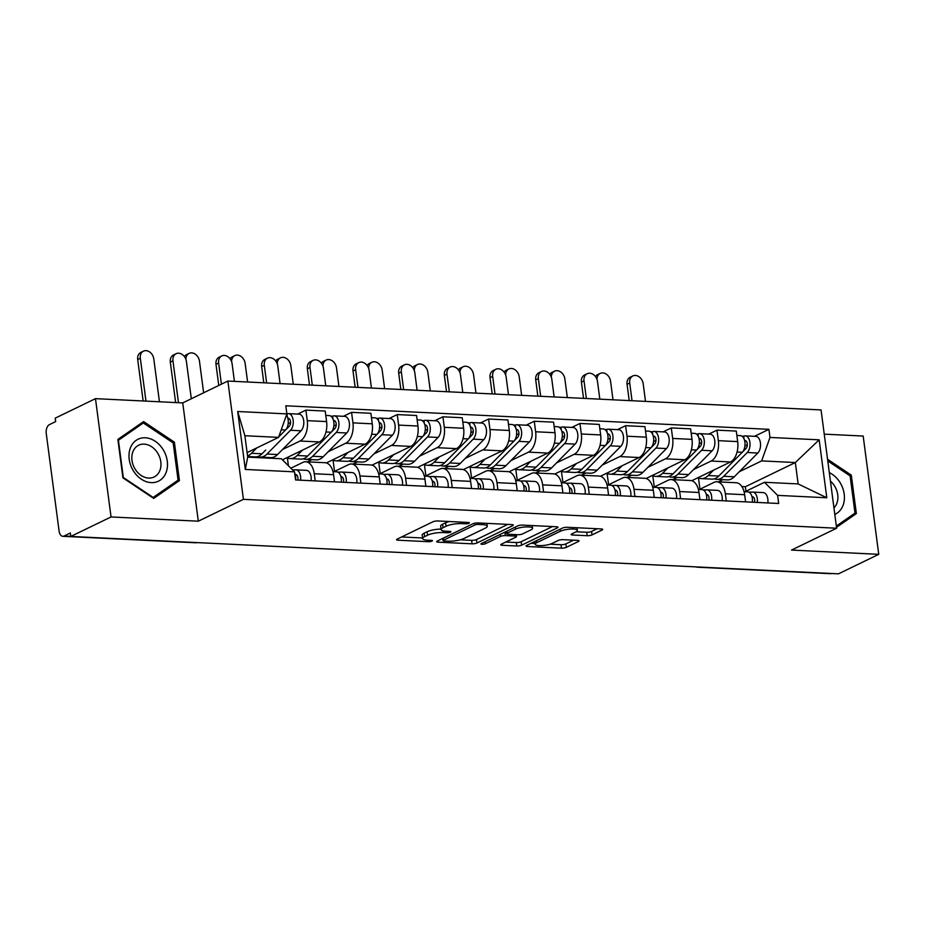 <?xml version="1.0" encoding="UTF-8"?>
<svg xmlns="http://www.w3.org/2000/svg" width="925" height="925" viewBox="0 0 925 925"><rect width="100%" height="100%" fill="white"/><g stroke="black" fill="none" stroke-linecap="round" stroke-linejoin="round"><path stroke-width="1.39" d="M468.952 523.238A2.463 0.601 172.5 0 0 469.391 522.81A2.463 0.601 172.5 0 0 468.339 522.463L437.803 520.972A3.527 0.867 172.5 0 0 432.935 521.793L397.183 539.113A3.527 0.867 172.5 0 0 396.571 539.714A3.527 0.867 172.5 0 0 398.074 540.212L428.61 541.703A2.463 0.601 172.5 0 0 432.01 541.125A2.463 0.601 172.5 0 0 432.449 540.709A2.463 0.601 172.5 0 0 431.385 540.35L427.442 540.165A11.273 2.763 172.5 0 1 422.621 538.558A11.273 2.763 172.5 0 1 424.598 536.639L427.581 535.193A11.273 2.763 172.5 0 1 443.133 532.557L447.087 532.754A2.463 0.601 172.5 0 0 450.487 532.176A2.463 0.601 172.5 0 0 450.914 531.759A2.463 0.601 172.5 0 0 449.862 531.413L445.908 531.216A11.273 2.763 172.5 0 1 441.098 529.609A11.273 2.763 172.5 0 1 443.075 527.689L446.047 526.244A11.273 2.763 172.5 0 1 461.598 523.619L465.553 523.804A2.463 0.601 172.5 0 0 468.952 523.238M587.178 535.714A3.527 0.867 172.5 0 0 592.035 534.893L602.071 530.037A3.527 0.867 172.5 0 0 602.684 529.435A3.527 0.867 172.5 0 0 601.181 528.927L567.268 527.285A3.527 0.867 172.5 0 0 562.412 528.106L526.66 545.415A3.527 0.867 172.5 0 0 526.036 546.016A3.527 0.867 172.5 0 0 527.539 546.525L561.452 548.167A3.527 0.867 172.5 0 0 566.32 547.346L578.437 541.483A3.527 0.867 172.5 0 0 579.05 540.882A3.527 0.867 172.5 0 0 577.547 540.373L563.036 539.668A3.527 0.867 172.5 0 0 558.168 540.489L552.167 543.403A9.423 2.312 172.5 0 1 541.842 545.588A9.423 2.312 172.5 0 1 535.136 544.258A9.423 2.312 172.5 0 1 536.789 542.651L560.33 531.251A9.423 2.312 172.5 0 1 570.656 529.065A9.423 2.312 172.5 0 1 577.35 530.395A9.423 2.312 172.5 0 1 575.697 532.002L571.777 533.91A3.527 0.867 172.5 0 0 571.164 534.5A3.527 0.867 172.5 0 0 572.668 535.008L587.178 535.714L586.727 532.268A3.527 0.867 172.5 0 0 591.584 531.447L597.18 528.742M198.308 521.191L182.734 402.907L95.483 398.652L111.046 516.948L198.308 521.191L243.425 499.338L836.628 528.221L791.499 550.086L878.75 554.329L838.478 573.835L70.786 536.442L70.323 532.997L64.056 536.038L70.774 536.361M111.046 516.948L70.786 536.442M512.693 525.678A3.527 0.867 172.5 0 0 513.306 525.076A3.527 0.867 172.5 0 0 511.803 524.579L477.89 522.926A3.527 0.867 172.5 0 0 473.033 523.747L437.282 541.067A3.527 0.867 172.5 0 0 436.658 541.668A3.527 0.867 172.5 0 0 438.161 542.166L472.074 543.819A3.527 0.867 172.5 0 0 476.942 542.998L512.693 525.678L512.554 524.66M522.579 525.099L556.492 526.753A3.527 0.867 172.5 0 1 557.995 527.262A3.527 0.867 172.5 0 1 557.382 527.851L521.631 545.172A3.527 0.867 172.5 0 1 516.763 545.993L502.252 545.288A3.527 0.867 172.5 0 1 500.749 544.79A3.527 0.867 172.5 0 1 501.362 544.189L515.861 537.159A3.527 0.867 172.5 0 0 516.485 536.569A3.527 0.867 172.5 0 0 514.982 536.061L505.351 535.598A3.527 0.867 172.5 0 0 500.494 536.419L485.394 543.727A2.463 0.601 172.5 0 1 482.688 544.293A2.463 0.601 172.5 0 1 480.942 543.946A2.463 0.601 172.5 0 1 481.37 543.53L517.722 525.92A3.527 0.867 172.5 0 1 522.579 525.099M95.483 398.652L55.211 418.158L55.662 421.603L49.383 424.644A7.18 4.139 -87.2 0 0 46.25 433.501L59.096 531.1A7.18 4.139 -87.2 0 0 62.796 536.303A7.18 4.139 -87.2 0 0 64.056 536.038M182.734 402.907L227.862 381.054L821.053 409.937L836.628 528.221M878.75 554.329L863.175 436.045L824.244 434.149M831.587 573.5A7.18 4.139 92.8 0 1 830.5 573.697L697.866 567.233A7.18 4.139 -87.2 0 0 698.953 567.037M290.855 468.212L302.868 462.396A16.5 9.516 92.8 0 1 305.759 461.772A16.5 9.516 92.8 0 1 314.257 473.75L315.205 480.908M282.449 459.841L319.379 441.953A16.5 9.516 -87.2 0 0 326.594 421.58L307.273 420.644A16.5 9.516 92.8 0 1 300.047 441.017L282.53 449.504M266.18 457.424L265.047 457.967M307.273 420.644L305.886 410.122L297.723 414.076M334.526 481.844L333.59 474.687A16.5 9.516 -87.2 0 0 325.08 462.708L305.759 461.772M326.594 421.58L325.207 411.058L305.886 410.122M333.937 471.692L348.54 464.616A16.5 9.516 92.8 0 1 351.431 463.992A16.5 9.516 92.8 0 1 359.941 475.97L360.877 483.127M343.395 416.296L351.558 412.342L352.945 422.864A16.5 9.516 92.8 0 1 345.73 443.237L328.202 451.724M311.852 459.644L307.297 461.853M288.415 465.784L287.374 457.84M380.198 484.064L379.262 476.918A16.5 9.516 -87.2 0 0 370.752 464.94L351.431 463.992M326.34 462.928L365.051 444.173A16.5 9.516 -87.2 0 0 372.266 423.812L370.89 413.29L351.558 412.342M379.608 473.912L394.212 466.847A16.5 9.516 92.8 0 1 397.103 466.223A16.5 9.516 92.8 0 1 405.613 478.202L406.549 485.347M389.078 418.528L397.241 414.573L398.617 425.095A16.5 9.516 92.8 0 1 391.402 445.457L373.873 453.944M357.524 461.864L352.968 464.072M334.538 471.403L333.046 460.06M425.882 486.296L424.933 479.138A16.5 9.516 -87.2 0 0 416.435 467.16L397.103 466.223M372.023 465.148L410.723 446.405A16.5 9.516 -87.2 0 0 417.95 426.032L416.562 415.51L397.241 414.573M425.292 476.144L439.895 469.067A16.5 9.516 92.8 0 1 442.786 468.443A16.5 9.516 92.8 0 1 451.284 480.422L452.233 487.579M434.75 420.748L442.913 416.793L444.301 427.315A16.5 9.516 92.8 0 1 437.074 447.688L419.557 456.175M403.196 464.096L398.652 466.292M380.221 473.623L378.73 462.292M471.553 488.516L470.617 481.358A16.5 9.516 -87.2 0 0 462.107 469.391L442.786 468.443M417.695 467.368L456.395 448.625A16.5 9.516 -87.2 0 0 463.622 428.252L462.234 417.742L442.913 416.793M470.964 478.364L485.567 471.288A16.5 9.516 92.8 0 1 488.458 470.675A16.5 9.516 92.8 0 1 496.968 482.642L497.904 489.799M480.422 422.968L488.585 419.025L489.972 429.535A16.5 9.516 92.8 0 1 482.757 449.908L465.229 458.395M448.879 466.316L444.324 468.524M425.893 475.843L424.402 464.512M517.225 490.747L516.289 483.59A16.5 9.516 -87.2 0 0 507.779 471.611L488.458 470.675M463.367 469.599L502.078 450.857A16.5 9.516 -87.2 0 0 509.293 430.483L507.906 419.962L488.585 419.025M516.636 480.584L531.239 473.519A16.5 9.516 92.8 0 1 534.13 472.895A16.5 9.516 92.8 0 1 542.64 484.873L543.576 492.031M526.105 425.199L534.268 421.245L535.644 431.767A16.5 9.516 92.8 0 1 528.429 452.14L510.901 460.627M494.551 468.536L489.996 470.744M471.565 478.075L470.073 466.732M562.909 492.967L561.961 485.81A16.5 9.516 -87.2 0 0 553.462 473.831L534.13 472.895M509.051 471.819L547.75 453.077A16.5 9.516 -87.2 0 0 554.977 432.703L553.589 422.182L534.268 421.245M562.319 482.815L576.923 475.739A16.5 9.516 92.8 0 1 579.813 475.115A16.5 9.516 92.8 0 1 588.312 487.093L589.26 494.251M571.777 427.419L579.94 423.465L581.328 433.987A16.5 9.516 92.8 0 1 574.101 454.36L556.584 462.847M540.223 470.767L535.679 472.976M517.248 480.295L515.745 468.963M608.581 495.187L607.644 488.042A16.5 9.516 -87.2 0 0 599.134 476.063L579.813 475.115M554.722 474.051L593.422 455.297A16.5 9.516 -87.2 0 0 600.649 434.923L599.261 424.413L579.94 423.465M607.991 485.035L622.594 477.971A16.5 9.516 92.8 0 1 625.485 477.346A16.5 9.516 92.8 0 1 633.995 489.325L634.932 496.471M617.449 429.651L625.612 425.697L627 436.207A16.5 9.516 92.8 0 1 619.773 456.58L602.256 465.067M585.907 472.987L581.351 475.196M562.92 482.526L561.429 471.183M654.253 497.419L653.316 490.262A16.5 9.516 -87.2 0 0 644.806 478.283L625.485 477.346M600.394 476.271L639.106 457.528A16.5 9.516 -87.2 0 0 646.321 437.155L644.933 426.633L625.612 425.697M653.663 487.267L668.266 480.191A16.5 9.516 92.8 0 1 671.157 479.566A16.5 9.516 92.8 0 1 679.667 491.545L680.603 498.702M663.132 431.871L671.284 427.917L672.672 438.438A16.5 9.516 92.8 0 1 665.457 458.812L647.928 467.298M631.578 475.219L627.023 477.416M608.592 484.746L607.101 473.415M699.936 499.639L698.988 492.482A16.5 9.516 -87.2 0 0 690.489 480.514L671.157 479.566M646.078 478.491L684.778 459.748A16.5 9.516 -87.2 0 0 691.993 439.375L690.617 428.865L671.284 427.917M699.335 489.487L713.95 482.411A16.5 9.516 92.8 0 1 716.84 481.798A16.5 9.516 92.8 0 1 725.339 493.765L726.287 500.922M708.804 434.091L716.968 430.148L718.343 440.658A16.5 9.516 92.8 0 1 711.128 461.032L693.611 469.518M677.25 477.439L672.706 479.647M654.264 486.966L652.772 475.635M745.608 501.859L744.66 494.713A16.5 9.516 -87.2 0 0 736.161 482.734L716.84 481.798M691.75 480.722L730.449 461.98A16.5 9.516 -87.2 0 0 737.676 441.607L736.288 431.085L716.968 430.148M247.102 452.614L278.552 437.375L244.882 435.733L247.703 457.123L281.373 458.754L294.497 471.842L295.572 479.948L778.677 503.478L777.613 495.372L764.478 482.283L798.148 483.925L795.327 462.546L761.657 460.904L739.283 471.738M294.497 471.842L245.31 469.449L237.69 411.509L286.877 413.903L278.552 437.375M761.657 460.904L769.982 437.433L768.918 429.327L285.802 405.797L286.877 413.903M769.982 437.433L819.168 439.826L826.8 497.766L777.613 495.372M243.425 499.338L227.862 381.054M174.374 442.173L143.583 421.58L117.868 439.421L122.921 477.843L153.712 498.436L179.427 480.595L174.374 442.173L173.021 442.821M836.512 527.331L856.365 513.572L851.301 475.138L827.54 459.251M830.396 531.239L831.98 530.476M745.943 491.267L745.353 486.747L795.327 462.546L819.168 439.826M745.018 491.707L764.478 482.283M722.934 479.659L718.378 481.867M745.353 486.747L741.885 486.585M754.476 436.322L768.918 429.327M699.947 489.198L698.456 477.855M245.31 469.449L247.703 457.123M237.69 411.509L244.882 435.733M798.148 483.925L826.8 497.766M172.79 483.81L179.427 480.595M849.959 475.797L851.301 475.138M849.728 516.786L856.365 513.572M449.18 521.527A11.273 2.763 172.5 0 0 445.596 522.798L446.047 526.244M441.098 529.609L440.635 526.163A11.273 2.763 172.5 0 1 442.613 524.244L445.596 522.798M441.028 529.077A11.273 2.763 172.5 0 0 427.119 531.748L427.581 535.193M422.621 538.558L422.17 535.101A11.273 2.763 172.5 0 1 424.147 533.182L427.119 531.748M401.623 536.962L422.54 537.98M460.245 539.818L471.623 540.373A3.527 0.867 172.5 0 0 476.479 539.553L507.79 524.382M441.722 538.917L442.832 538.963M478.271 524.429A2.463 0.601 172.5 0 0 474.872 525.007L443.491 540.2A2.463 0.601 172.5 0 0 443.052 540.628A2.463 0.601 172.5 0 0 444.104 540.975L448.278 541.171A11.273 2.763 172.5 0 0 463.83 538.547L485.278 528.152A11.273 2.763 172.5 0 0 487.255 526.232A11.273 2.763 172.5 0 0 482.434 524.625L478.271 524.429L478.075 522.937M552.479 526.556L521.168 541.726L521.631 545.172M505.813 542.038L516.312 542.547A3.527 0.867 172.5 0 0 521.168 541.726M506.426 532.222L504.9 532.141A3.527 0.867 172.5 0 0 504.877 532.141L505.351 535.598M530.915 529.875A9.423 2.312 172.5 0 0 532.569 528.268A9.423 2.312 172.5 0 0 525.863 526.938A9.423 2.312 172.5 0 0 515.537 529.123L507.247 533.147A3.527 0.867 172.5 0 0 506.623 533.748A3.527 0.867 172.5 0 0 508.137 534.245L517.757 534.719A3.527 0.867 172.5 0 0 522.625 533.887L530.915 529.875M576.183 531.748L586.727 532.268M550.109 544.189L561.001 544.721A3.527 0.867 172.5 0 0 565.869 543.9L573.535 540.188M531.1 543.264L535.032 543.461M175.646 402.56L170.316 362.08A8.256 6.429 -115.8 0 1 173.449 354.98L176.085 353.708A8.256 6.429 64.2 0 0 172.952 360.808L178.467 402.699M191.325 398.744L186.411 361.467A8.256 6.429 64.2 0 0 176.085 353.708M281.235 429.813L285.536 430.021L278.726 436.901L289.248 426.275A4.301 2.486 -87.2 0 0 290.519 421.488A4.301 2.486 -87.2 0 0 288.288 418.285A4.301 2.486 -87.2 0 0 287.86 418.331M247.623 456.511L255.138 456.881A21.529 12.418 -87.2 0 0 262.018 453.793L265.729 450.047A16.858 9.724 -87.2 0 1 265.463 450.313M257.659 456.568A21.529 12.418 -87.2 0 0 260.122 457.123A21.529 12.418 -87.2 0 0 266.99 454.036L290.508 430.264A8.973 5.168 -87.2 0 0 293.167 420.308A8.973 5.168 -87.2 0 0 288.519 413.625A8.973 5.168 -87.2 0 0 286.947 413.961L286.854 413.961M260.122 457.123L270.667 457.632A21.529 12.418 -87.2 0 0 277.535 454.545L301.053 430.772A8.973 5.168 -87.2 0 0 303.701 420.817A8.973 5.168 -87.2 0 0 299.064 414.146L288.519 413.625M288.172 423.766L290.566 422.598M247.542 455.909A21.529 12.418 -87.2 0 0 251.473 453.285L256.768 447.931M285.536 430.021A8.973 5.168 -87.2 0 0 286.426 415.152M287.305 416.689L286.947 413.961M143.144 400.976L137.698 359.536A8.256 6.429 -115.8 0 1 140.831 352.437L143.456 351.165A8.256 6.429 64.2 0 0 140.322 358.264L145.965 401.115M159.435 401.774L153.793 358.923A8.256 6.429 64.2 0 0 143.456 351.165M294.613 472.698A8.973 5.168 92.8 0 1 295.572 479.948M295.792 474.502L295.595 474.502A4.301 2.486 92.8 0 1 295.688 474.502A4.301 2.486 92.8 0 1 297.815 480.052M296.948 475.184L295.41 475.207M292.543 469.9L295.722 469.842A8.973 5.168 92.8 0 1 295.919 469.842A8.973 5.168 92.8 0 1 300.556 480.191M306.256 470.351A8.973 5.168 92.8 0 1 306.464 470.351A8.973 5.168 92.8 0 1 311.089 480.699M218.774 385.447L215.988 364.311A8.256 6.429 -115.8 0 1 219.133 357.212L221.757 355.928A8.256 6.429 64.2 0 0 218.624 363.028L221.41 384.176M234.418 381.366L232.094 363.687A8.256 6.429 64.2 0 0 221.757 355.928M311.135 452.533A16.858 9.724 -87.2 0 0 311.401 452.267L334.919 428.495A4.301 2.486 -87.2 0 0 336.191 423.719A4.301 2.486 -87.2 0 0 333.971 420.505A4.301 2.486 -87.2 0 0 333.543 420.551M303.331 458.788A21.529 12.418 -87.2 0 0 305.793 459.343A21.529 12.418 -87.2 0 0 312.662 456.256L336.18 432.484A8.973 5.168 -87.2 0 0 338.839 422.528A8.973 5.168 -87.2 0 0 334.191 415.857A8.973 5.168 -87.2 0 0 332.618 416.192L330.745 416.1M305.793 459.343L316.338 459.864A21.529 12.418 -87.2 0 0 323.207 456.777L346.725 432.993A8.973 5.168 -87.2 0 0 349.373 423.037A8.973 5.168 -87.2 0 0 344.736 416.366L334.191 415.857M333.844 425.986L336.238 424.829M286.981 457.644A21.529 12.418 -87.2 0 0 290.277 458.592L300.822 459.101A21.529 12.418 -87.2 0 0 307.69 456.013L331.208 432.241A8.973 5.168 -87.2 0 0 333.856 422.286A8.973 5.168 -87.2 0 0 329.219 415.614L325.785 415.441M290.277 458.592A21.529 12.418 -87.2 0 0 297.145 455.505L302.44 450.151M332.977 418.921L332.618 416.192M263.81 382.8L261.671 366.531A8.256 6.429 -115.8 0 1 264.804 359.432L267.441 358.16A8.256 6.429 64.2 0 0 264.296 365.259L266.631 382.938M280.09 383.597L277.766 365.918A8.256 6.429 64.2 0 0 267.441 358.16M356.807 454.765A16.858 9.724 -87.2 0 0 357.085 454.499L380.603 430.715A4.301 2.486 -87.2 0 0 381.875 425.939A4.301 2.486 -87.2 0 0 379.643 422.737A4.301 2.486 -87.2 0 0 379.215 422.783M349.002 461.008A21.529 12.418 -87.2 0 0 351.477 461.575A21.529 12.418 -87.2 0 0 358.345 458.488L381.863 434.704A8.973 5.168 -87.2 0 0 384.511 424.748A8.973 5.168 -87.2 0 0 379.874 418.077A8.973 5.168 -87.2 0 0 378.302 418.412L376.429 418.32M351.477 461.575L362.01 462.084A21.529 12.418 -87.2 0 0 368.878 458.997L392.397 435.224A8.973 5.168 -87.2 0 0 395.056 425.269A8.973 5.168 -87.2 0 0 390.408 418.586L379.874 418.077M379.516 428.206L381.921 427.049M332.665 459.864A21.529 12.418 -87.2 0 0 335.948 460.812L346.493 461.332A21.529 12.418 -87.2 0 0 353.362 458.245L376.88 434.461A8.973 5.168 -87.2 0 0 379.539 424.506A8.973 5.168 -87.2 0 0 374.891 417.834L371.457 417.672M335.948 460.812A21.529 12.418 -87.2 0 0 342.828 457.725L348.112 452.383M378.66 421.141L378.302 418.412M133.235 470.605A23.322 18.176 64.2 0 0 160.314 480.087A23.322 18.176 64.2 0 0 163.251 449.804A23.322 18.176 64.2 0 0 136.172 440.323A23.322 18.176 64.2 0 0 133.235 470.605M135.038 468.975A17.656 13.759 64.2 0 0 154.093 476.988A17.656 13.759 64.2 0 0 157.759 453.215A17.656 13.759 64.2 0 0 138.704 445.203A17.656 13.759 64.2 0 0 135.038 468.975M143.34 422.968L173.172 442.925L178.074 480.156L153.145 497.442L123.314 477.485L118.412 440.254L143.34 422.968L137.513 425.801M834.801 514.404A23.322 18.176 64.2 0 0 840.178 482.769A23.322 18.176 64.2 0 0 829.297 472.606M833.945 507.883A17.656 13.759 64.2 0 0 834.697 486.192A17.656 13.759 64.2 0 0 830.419 481.104M827.771 460.951L850.098 475.889L855.001 513.121L836.339 526.059M184.387 356.564A8.256 6.429 -115.8 0 1 186.503 354.668L189.139 353.396A8.256 6.429 64.2 0 0 185.913 359.409M203.627 392.778L199.465 361.143A8.256 6.429 64.2 0 0 189.139 353.396M336.422 471.819A8.973 5.168 92.8 0 1 336.619 471.819A8.973 5.168 92.8 0 1 341.244 482.168M341.464 476.733L341.267 476.722A4.301 2.486 92.8 0 1 341.371 476.722A4.301 2.486 92.8 0 1 343.499 482.283M342.62 477.404L341.094 477.427M337.81 472.132L341.394 472.062A8.973 5.168 92.8 0 1 341.591 472.062A8.973 5.168 92.8 0 1 346.228 482.411M351.939 472.571A8.973 5.168 92.8 0 1 352.136 472.583A8.973 5.168 92.8 0 1 356.772 482.931M230.059 358.784A8.256 6.429 -115.8 0 1 232.175 356.888L234.811 355.616A8.256 6.429 64.2 0 0 231.597 361.629M247.599 382.013L245.137 363.375A8.256 6.429 64.2 0 0 234.811 355.616M382.094 474.039A8.973 5.168 92.8 0 1 382.291 474.051A8.973 5.168 92.8 0 1 386.928 484.399M387.136 478.953L386.951 478.942A4.301 2.486 92.8 0 1 387.043 478.953A4.301 2.486 92.8 0 1 389.171 484.503M388.292 479.624L386.766 479.659M383.482 474.352L387.066 474.282A8.973 5.168 92.8 0 1 387.274 474.294A8.973 5.168 92.8 0 1 391.899 484.642M397.611 474.803A8.973 5.168 92.8 0 1 397.808 474.803A8.973 5.168 92.8 0 1 402.444 485.151M309.482 385.02L307.343 368.751A8.256 6.429 -115.8 0 1 310.476 361.652L313.113 360.38A8.256 6.429 64.2 0 0 309.979 367.479L312.303 385.158M325.773 385.817L323.438 368.138A8.256 6.429 64.2 0 0 313.113 360.38M402.491 456.985A16.858 9.724 -87.2 0 0 402.757 456.719A16.858 9.724 92.8 0 1 402.768 456.696L426.275 432.946A4.301 2.486 -87.2 0 0 427.547 428.159A4.301 2.486 -87.2 0 0 425.315 424.957A4.301 2.486 -87.2 0 0 424.887 425.003M394.674 463.24A21.529 12.418 -87.2 0 0 397.149 463.795A21.529 12.418 -87.2 0 0 404.017 460.708L427.535 436.935A8.973 5.168 -87.2 0 0 430.194 426.98A8.973 5.168 -87.2 0 0 425.546 420.297A8.973 5.168 -87.2 0 0 423.974 420.644L422.101 420.551M397.149 463.795L407.682 464.315A21.529 12.418 -87.2 0 0 414.562 461.228L438.08 437.444A8.973 5.168 -87.2 0 0 440.728 427.489A8.973 5.168 -87.2 0 0 436.08 420.817L425.546 420.297M425.199 430.437L427.593 429.269M378.337 462.084A21.529 12.418 -87.2 0 0 381.632 463.043L392.165 463.552A21.529 12.418 -87.2 0 0 399.045 460.465L422.563 436.692A8.973 5.168 -87.2 0 0 425.211 426.737A8.973 5.168 -87.2 0 0 420.563 420.054L417.14 419.892M381.632 463.043A21.529 12.418 -87.2 0 0 388.5 459.956L393.796 454.603M424.332 423.361L423.974 420.644M355.165 387.251L353.015 370.983A8.256 6.429 -115.8 0 1 356.16 363.883L358.784 362.612A8.256 6.429 64.2 0 0 355.651 369.711L357.975 387.39M371.445 388.038L369.121 370.358A8.256 6.429 64.2 0 0 358.784 362.612M448.163 459.205A16.858 9.724 -87.2 0 0 448.428 458.939A16.858 9.724 92.8 0 1 448.452 458.916L471.947 435.166A4.301 2.486 -87.2 0 0 473.218 430.391A4.301 2.486 -87.2 0 0 470.998 427.188A4.301 2.486 -87.2 0 0 470.571 427.223M440.358 465.46A21.529 12.418 -87.2 0 0 442.821 466.027A21.529 12.418 -87.2 0 0 449.689 462.939L473.207 439.155A8.973 5.168 -87.2 0 0 475.866 429.2A8.973 5.168 -87.2 0 0 471.218 422.528A8.973 5.168 -87.2 0 0 469.646 422.864L467.772 422.771M442.821 466.027L453.366 466.535A21.529 12.418 -87.2 0 0 460.234 463.448L483.752 439.676A8.973 5.168 -87.2 0 0 486.4 429.72A8.973 5.168 -87.2 0 0 481.763 423.037L471.218 422.528M470.871 432.657L473.265 431.501M424.008 464.315A21.529 12.418 -87.2 0 0 427.304 465.263L437.849 465.784A21.529 12.418 -87.2 0 0 444.717 462.697L468.235 438.913A8.973 5.168 -87.2 0 0 470.883 428.957A8.973 5.168 -87.2 0 0 466.246 422.286L462.812 422.112M427.304 465.263A21.529 12.418 -87.2 0 0 434.172 462.176L439.467 456.823M470.004 425.592L469.646 422.864M400.837 389.471L398.698 373.203A8.256 6.429 -115.8 0 1 401.832 366.103L404.456 364.832A8.256 6.429 64.2 0 0 401.323 371.931L403.647 389.61M417.117 390.269L414.793 372.59A8.256 6.429 64.2 0 0 404.456 364.832M493.834 461.436A16.858 9.724 -87.2 0 0 494.112 461.17L517.618 437.386A4.301 2.486 -87.2 0 0 518.902 432.611A4.301 2.486 -87.2 0 0 516.67 429.408A4.301 2.486 -87.2 0 0 516.243 429.454M486.03 467.692A21.529 12.418 -87.2 0 0 488.493 468.247A21.529 12.418 -87.2 0 0 495.372 465.159L518.89 441.387A8.973 5.168 -87.2 0 0 521.538 431.432A8.973 5.168 -87.2 0 0 516.902 424.748A8.973 5.168 -87.2 0 0 515.329 425.084L513.444 424.991M488.493 468.247L499.038 468.755A21.529 12.418 -87.2 0 0 505.906 465.668L529.424 441.896A8.973 5.168 -87.2 0 0 532.083 431.94A8.973 5.168 -87.2 0 0 527.435 425.257L516.902 424.748M516.543 434.877L518.948 433.721M469.692 466.535A21.529 12.418 -87.2 0 0 472.976 467.495L483.521 468.004A21.529 12.418 -87.2 0 0 490.389 464.917L513.907 441.144A8.973 5.168 -87.2 0 0 516.566 431.189A8.973 5.168 -87.2 0 0 511.918 424.506L508.484 424.344M472.976 467.495A21.529 12.418 -87.2 0 0 479.855 464.408L485.139 459.054M515.688 427.812L515.329 425.084M275.731 361.016A8.256 6.429 -115.8 0 1 277.858 359.108L280.483 357.836A8.256 6.429 64.2 0 0 277.269 363.86M293.271 384.233L290.82 365.595A8.256 6.429 64.2 0 0 280.483 357.836M427.766 476.271A8.973 5.168 92.8 0 1 427.963 476.271A8.973 5.168 92.8 0 1 432.599 486.619M432.819 481.185L432.623 481.173A4.301 2.486 92.8 0 1 432.715 481.173A4.301 2.486 92.8 0 1 434.842 486.735M433.964 481.856L432.438 481.879M429.165 476.572L432.75 476.514A8.973 5.168 92.8 0 1 432.946 476.514A8.973 5.168 92.8 0 1 437.583 486.862M443.283 477.022A8.973 5.168 92.8 0 1 443.491 477.022A8.973 5.168 92.8 0 1 448.116 487.371M321.414 363.236A8.256 6.429 -115.8 0 1 323.53 361.34L326.167 360.068A8.256 6.429 64.2 0 0 322.941 366.08M338.943 386.465L336.492 367.815A8.256 6.429 64.2 0 0 326.167 360.068M473.438 478.491A8.973 5.168 92.8 0 1 473.646 478.491A8.973 5.168 92.8 0 1 478.271 488.839M478.491 483.405L478.294 483.393A4.301 2.486 92.8 0 1 478.398 483.393A4.301 2.486 92.8 0 1 480.514 488.955M479.647 484.076L478.121 484.11M474.837 478.803L478.422 478.734A8.973 5.168 92.8 0 1 478.618 478.734A8.973 5.168 92.8 0 1 483.255 489.082M488.967 479.243A8.973 5.168 92.8 0 1 489.163 479.254A8.973 5.168 92.8 0 1 493.8 489.603M367.086 365.456A8.256 6.429 -115.8 0 1 369.202 363.56L371.838 362.288A8.256 6.429 64.2 0 0 368.624 368.3M384.627 388.685L382.164 370.046A8.256 6.429 64.2 0 0 371.838 362.288M519.122 480.722A8.973 5.168 92.8 0 1 519.318 480.722A8.973 5.168 92.8 0 1 523.955 491.071M524.163 485.625L523.978 485.625A4.301 2.486 92.8 0 1 524.07 485.625A4.301 2.486 92.8 0 1 526.198 491.175M525.319 486.307L523.793 486.33M520.509 481.023L524.093 480.954A8.973 5.168 92.8 0 1 524.302 480.965A8.973 5.168 92.8 0 1 528.927 491.314M534.638 481.474A8.973 5.168 92.8 0 1 534.835 481.474A8.973 5.168 92.8 0 1 539.472 491.822M446.509 391.703L444.37 375.434A8.256 6.429 -115.8 0 1 447.503 368.335L450.14 367.052A8.256 6.429 64.2 0 0 446.995 374.151L449.33 391.83M462.801 392.489L460.465 374.81A8.256 6.429 64.2 0 0 450.14 367.052M539.506 463.656A16.858 9.724 -87.2 0 0 539.784 463.39A16.858 9.724 92.8 0 1 539.795 463.367L563.302 439.618A4.301 2.486 -87.2 0 0 564.574 434.842A4.301 2.486 -87.2 0 0 562.342 431.628A4.301 2.486 -87.2 0 0 561.914 431.674M531.702 469.912A21.529 12.418 -87.2 0 0 534.176 470.467A21.529 12.418 -87.2 0 0 541.044 467.379L564.562 443.607A8.973 5.168 -87.2 0 0 567.21 433.652A8.973 5.168 -87.2 0 0 562.573 426.968A8.973 5.168 -87.2 0 0 561.001 427.315L559.128 427.223M534.176 470.467L544.709 470.987A21.529 12.418 -87.2 0 0 551.589 467.9L575.107 444.116A8.973 5.168 -87.2 0 0 577.755 434.16A8.973 5.168 -87.2 0 0 573.107 427.489L562.573 426.968M562.227 437.109L564.62 435.941M515.364 468.767A21.529 12.418 -87.2 0 0 518.659 469.715L529.192 470.224A21.529 12.418 -87.2 0 0 536.072 467.137L559.579 443.364A8.973 5.168 -87.2 0 0 562.238 433.409A8.973 5.168 -87.2 0 0 557.59 426.737L554.168 426.564M518.659 469.715A21.529 12.418 -87.2 0 0 525.527 466.628L530.823 461.274M561.359 430.044L561.001 427.315M412.758 367.688A8.256 6.429 -115.8 0 1 414.886 365.791L417.51 364.508A8.256 6.429 64.2 0 0 414.296 370.532M430.298 390.905L427.847 372.266A8.256 6.429 64.2 0 0 417.51 364.508M564.793 482.942A8.973 5.168 92.8 0 1 564.99 482.942A8.973 5.168 92.8 0 1 569.627 493.291M569.846 487.857L569.65 487.845A4.301 2.486 92.8 0 1 569.742 487.845A4.301 2.486 92.8 0 1 571.87 493.407M570.991 488.527L569.465 488.55M566.181 483.255L569.777 483.185A8.973 5.168 92.8 0 1 569.973 483.185A8.973 5.168 92.8 0 1 574.61 493.534M580.31 483.694A8.973 5.168 92.8 0 1 580.507 483.706A8.973 5.168 92.8 0 1 585.143 494.054M492.181 393.923L490.042 377.654A8.256 6.429 -115.8 0 1 493.187 370.555L495.812 369.283A8.256 6.429 64.2 0 0 492.678 376.382L495.002 394.062M508.472 394.721L506.148 377.03A8.256 6.429 64.2 0 0 495.812 369.283M585.19 465.876A16.858 9.724 -87.2 0 0 585.456 465.622L608.974 441.838A4.301 2.486 -87.2 0 0 610.246 437.062A4.301 2.486 -87.2 0 0 608.014 433.86A4.301 2.486 -87.2 0 0 607.586 433.906M577.385 472.132A21.529 12.418 -87.2 0 0 579.848 472.698A21.529 12.418 -87.2 0 0 586.716 469.611L610.234 445.827A8.973 5.168 -87.2 0 0 612.893 435.872A8.973 5.168 -87.2 0 0 608.245 429.2A8.973 5.168 -87.2 0 0 606.673 429.535L604.8 429.443M579.848 472.698L590.393 473.207A21.529 12.418 -87.2 0 0 597.261 470.12L620.779 446.347A8.973 5.168 -87.2 0 0 623.427 436.392A8.973 5.168 -87.2 0 0 618.79 429.709L608.245 429.2M607.898 439.329L610.292 438.172M561.036 470.987A21.529 12.418 -87.2 0 0 564.331 471.935L574.876 472.455A21.529 12.418 -87.2 0 0 581.744 469.368L605.262 445.584A8.973 5.168 -87.2 0 0 607.91 435.629A8.973 5.168 -87.2 0 0 603.273 428.957L599.839 428.784M564.331 471.935A21.529 12.418 -87.2 0 0 571.199 468.848L576.495 463.506M607.031 432.264L606.673 429.535M458.442 369.908A8.256 6.429 -115.8 0 1 460.558 368.011L463.182 366.739A8.256 6.429 64.2 0 0 459.968 372.752M475.97 393.137L473.519 374.498A8.256 6.429 64.2 0 0 463.182 366.739M610.465 485.163A8.973 5.168 92.8 0 1 610.673 485.174A8.973 5.168 92.8 0 1 615.298 495.522M615.518 490.077L615.322 490.065A4.301 2.486 92.8 0 1 615.426 490.065A4.301 2.486 92.8 0 1 617.542 495.627M616.674 490.747L615.148 490.782M611.864 485.475L615.449 485.405A8.973 5.168 92.8 0 1 615.645 485.417A8.973 5.168 92.8 0 1 620.282 495.765M625.982 485.926A8.973 5.168 92.8 0 1 626.19 485.926A8.973 5.168 92.8 0 1 630.815 496.274M537.864 396.143L535.725 379.874A8.256 6.429 -115.8 0 1 538.859 372.775L541.483 371.503A8.256 6.429 64.2 0 0 538.35 378.603L540.674 396.282M554.144 396.941L551.82 379.262A8.256 6.429 64.2 0 0 541.483 371.503M630.862 468.108A16.858 9.724 -87.2 0 0 631.128 467.842L654.646 444.069A4.301 2.486 -87.2 0 0 655.929 439.283A4.301 2.486 -87.2 0 0 653.697 436.08A4.301 2.486 -87.2 0 0 653.27 436.126M623.057 474.363A21.529 12.418 -87.2 0 0 625.52 474.918A21.529 12.418 -87.2 0 0 632.399 471.831L655.918 448.058A8.973 5.168 -87.2 0 0 658.565 438.103A8.973 5.168 -87.2 0 0 653.917 431.42A8.973 5.168 -87.2 0 0 652.356 431.755L650.472 431.674M625.52 474.918L636.065 475.438A21.529 12.418 -87.2 0 0 642.933 472.34L666.451 448.567A8.973 5.168 -87.2 0 0 669.11 438.612A8.973 5.168 -87.2 0 0 664.462 431.94L653.917 431.42M653.57 441.56L655.975 440.392M606.719 473.207A21.529 12.418 -87.2 0 0 610.003 474.167L620.548 474.675A21.529 12.418 -87.2 0 0 627.416 471.588L650.934 447.816A8.973 5.168 -87.2 0 0 653.593 437.86A8.973 5.168 -87.2 0 0 648.945 431.177L645.511 431.015M610.003 474.167A21.529 12.418 -87.2 0 0 616.882 471.079L622.167 465.726M652.715 434.484L652.356 431.755M504.113 372.139A8.256 6.429 -115.8 0 1 506.229 370.231L508.866 368.959A8.256 6.429 64.2 0 0 505.651 374.983M521.654 395.357L519.191 376.718A8.256 6.429 64.2 0 0 508.866 368.959M656.149 487.394A8.973 5.168 92.8 0 1 656.345 487.394A8.973 5.168 92.8 0 1 660.982 497.743M661.19 492.308L661.005 492.297A4.301 2.486 92.8 0 1 661.097 492.297A4.301 2.486 92.8 0 1 663.225 497.847M662.346 492.979L660.82 493.002M657.536 487.695L661.121 487.637A8.973 5.168 92.8 0 1 661.317 487.637A8.973 5.168 92.8 0 1 665.954 497.985M671.666 488.146A8.973 5.168 92.8 0 1 671.862 488.146A8.973 5.168 92.8 0 1 676.499 498.494M583.536 398.374L581.397 382.106A8.256 6.429 -115.8 0 1 584.531 375.007L587.167 373.723A8.256 6.429 64.2 0 0 584.022 380.822L586.357 398.513M599.828 399.161L597.492 381.482A8.256 6.429 64.2 0 0 587.167 373.723M676.533 470.328A16.858 9.724 -87.2 0 0 676.811 470.062L700.329 446.289A4.301 2.486 -87.2 0 0 701.601 441.514A4.301 2.486 -87.2 0 0 699.369 438.311A4.301 2.486 -87.2 0 0 698.942 438.346M668.729 476.583A21.529 12.418 -87.2 0 0 671.203 477.15A21.529 12.418 -87.2 0 0 678.071 474.051L701.589 450.278A8.973 5.168 -87.2 0 0 704.237 440.323A8.973 5.168 -87.2 0 0 699.601 433.652A8.973 5.168 -87.2 0 0 698.028 433.987L696.155 433.894M671.203 477.15L681.737 477.658A21.529 12.418 -87.2 0 0 688.616 474.571L712.123 450.799A8.973 5.168 -87.2 0 0 714.782 440.832A8.973 5.168 -87.2 0 0 710.134 434.16L699.601 433.652M699.254 443.78L701.647 442.624M652.391 475.438A21.529 12.418 -87.2 0 0 655.686 476.387L666.22 476.907A21.529 12.418 -87.2 0 0 673.088 473.82L696.606 450.036A8.973 5.168 -87.2 0 0 699.265 440.08A8.973 5.168 -87.2 0 0 694.617 433.409L691.195 433.235M655.686 476.387A21.529 12.418 -87.2 0 0 662.554 473.299L667.838 467.946M698.387 436.716L698.028 433.987M549.785 374.359A8.256 6.429 -115.8 0 1 551.913 372.463L554.538 371.191A8.256 6.429 64.2 0 0 551.323 377.203M567.326 397.577L564.874 378.938A8.256 6.429 64.2 0 0 554.538 371.191M701.821 489.614A8.973 5.168 92.8 0 1 702.017 489.614A8.973 5.168 92.8 0 1 706.654 499.962M706.862 494.528L706.677 494.517A4.301 2.486 92.8 0 1 706.769 494.517A4.301 2.486 92.8 0 1 708.897 500.078M708.018 495.199L706.492 495.222M703.208 489.926L706.793 489.857A8.973 5.168 92.8 0 1 707.001 489.857A8.973 5.168 92.8 0 1 711.626 500.205M717.337 490.366A8.973 5.168 92.8 0 1 717.534 490.377A8.973 5.168 92.8 0 1 722.171 500.726M629.208 400.594L627.069 384.326A8.256 6.429 -115.8 0 1 630.202 377.227L632.839 375.955A8.256 6.429 64.2 0 0 629.705 383.054L632.029 400.733M645.5 401.392L643.176 383.713A8.256 6.429 64.2 0 0 632.839 375.955M722.217 472.559A16.858 9.724 -87.2 0 0 722.483 472.293A16.858 9.724 92.8 0 1 722.494 472.27L746.001 448.509A4.301 2.486 -87.2 0 0 747.273 443.734A4.301 2.486 -87.2 0 0 745.041 440.531A4.301 2.486 -87.2 0 0 744.613 440.578M714.412 478.815A21.529 12.418 -87.2 0 0 716.875 479.37A21.529 12.418 -87.2 0 0 723.743 476.283L747.261 452.51A8.973 5.168 -87.2 0 0 749.921 442.543A8.973 5.168 -87.2 0 0 745.272 435.872A8.973 5.168 -87.2 0 0 743.7 436.207L741.827 436.114M716.875 479.37L727.42 479.878A21.529 12.418 -87.2 0 0 734.288 476.791L757.806 453.019A8.973 5.168 -87.2 0 0 760.454 443.063A8.973 5.168 -87.2 0 0 755.817 436.38L745.272 435.872M744.926 446L747.319 444.844M698.063 477.658A21.529 12.418 -87.2 0 0 701.358 478.618L711.903 479.127A21.529 12.418 -87.2 0 0 718.771 476.04L742.289 452.267A8.973 5.168 -87.2 0 0 744.937 442.3A8.973 5.168 -87.2 0 0 740.301 435.629L736.867 435.467M701.358 478.618A21.529 12.418 -87.2 0 0 708.226 475.531L713.522 470.178M744.058 438.936L743.7 436.207M595.469 376.579A8.256 6.429 -115.8 0 1 597.585 374.683L600.209 373.411A8.256 6.429 64.2 0 0 596.995 379.423M612.997 399.808L610.546 381.169A8.256 6.429 64.2 0 0 600.209 373.411M747.493 491.834A8.973 5.168 92.8 0 1 747.701 491.846A8.973 5.168 92.8 0 1 752.326 502.194M752.545 496.748L752.349 496.737A4.301 2.486 92.8 0 1 752.441 496.748A4.301 2.486 92.8 0 1 754.569 502.298M753.702 497.419L752.175 497.453M748.892 492.146L752.476 492.077A8.973 5.168 92.8 0 1 752.673 492.088A8.973 5.168 92.8 0 1 757.309 502.437M763.009 492.597A8.973 5.168 92.8 0 1 763.218 492.597A8.973 5.168 92.8 0 1 767.843 502.946M691.993 439.375L672.672 438.438M646.321 437.155L627 436.207M600.649 434.923L581.328 433.987M554.977 432.703L535.644 431.767M509.293 430.483L489.972 429.535M463.622 428.252L444.301 427.315M417.95 426.032L398.617 425.095M372.266 423.812L352.945 422.864M737.676 441.607L718.343 440.658M730.449 461.98L711.128 461.032M684.778 459.748L665.457 458.812M698.988 492.482L679.667 491.545M639.106 457.528L619.773 456.58M653.316 490.262L633.995 489.325M593.422 455.297L574.101 454.36M607.644 488.042L588.312 487.093M547.75 453.077L528.429 452.14M561.961 485.81L542.64 484.873M502.078 450.857L482.757 449.908M516.289 483.59L496.968 482.642M456.395 448.625L437.074 447.688M470.617 481.358L451.284 480.422M410.723 446.405L391.402 445.457M424.933 479.138L405.613 478.202M365.051 444.173L345.73 443.237M379.262 476.918L359.941 475.97M319.379 441.953L300.047 441.017M333.59 474.687L314.257 473.75M744.66 494.713L725.339 493.765M197.314 542.605A7.18 7.18 0 0 1 195.429 542.767A7.18 4.139 -87.2 0 0 196.516 542.57M461.402 522.128L461.598 523.619M442.613 524.244L443.075 527.689M446.891 531.262L447.087 532.754M442.902 530.811L443.133 532.557M424.147 533.182L424.598 536.639M428.414 540.212L428.61 541.703M397.889 538.778L398.074 540.212M465.356 522.313L465.553 523.804M476.479 539.553L476.942 542.998M471.623 540.373L472.074 543.819M437.976 540.732L438.161 542.166M474.641 523.238L474.872 525.007M443.225 538.188L443.491 540.2M482.237 523.134L482.434 524.625M557.243 526.834L557.382 527.851M516.312 542.547L516.763 545.993M502.067 543.842L502.252 545.288M514.786 534.569L514.982 536.061M500.228 534.396L500.494 536.419M485.128 541.715L485.394 543.727M515.271 527.111L515.537 529.123M506.981 531.123L507.247 533.147M572.471 533.563L572.668 535.008M560.064 529.239L560.33 531.251M536.523 540.639L536.789 542.651M578.298 540.466L578.437 541.483M565.869 543.9L566.32 547.346M561.001 544.721L561.452 548.167M527.354 545.079L527.539 546.525M601.932 529.019L602.071 530.037M591.584 531.447L592.035 534.893M172.952 360.808L170.316 362.08M287.895 418.47L289.028 418.516M266.99 454.036L277.535 454.545M290.508 430.264L301.053 430.772M251.473 453.285L262.018 453.793M140.322 358.264L137.698 359.536M218.624 363.028L215.988 364.311M333.578 420.69L334.7 420.748M312.662 456.256L323.207 456.777M336.18 432.484L346.725 432.993M297.145 455.505L307.69 456.013M325.993 431.987L331.208 432.241M264.296 365.259L261.671 366.531M379.25 422.91L380.383 422.968M358.345 458.488L368.878 458.997M381.863 434.704L392.397 435.224M342.828 457.725L353.362 458.245M371.665 434.207L376.88 434.461M309.979 367.479L307.343 368.751M424.922 425.142L426.055 425.199M404.017 460.708L414.562 461.228M427.535 436.935L438.08 437.444M388.5 459.956L399.045 460.465M417.337 436.438L422.563 436.692M355.651 369.711L353.015 370.983M470.594 427.362L471.727 427.419M449.689 462.939L460.234 463.448M473.207 439.155L483.752 439.676M434.172 462.176L444.717 462.697M463.02 438.658L468.235 438.913M401.323 371.931L398.698 373.203M516.277 429.593L517.399 429.639M495.372 465.159L505.906 465.668M518.89 441.387L529.424 441.896M479.855 464.408L490.389 464.917M508.692 440.89L513.907 441.144M446.995 374.151L444.37 375.434M561.949 431.813L563.082 431.871M541.044 467.379L551.589 467.9M564.562 443.607L575.107 444.116M525.527 466.628L536.072 467.137M554.364 443.11L559.579 443.364M492.678 376.382L490.042 377.654M607.621 434.033L608.754 434.091M586.716 469.611L597.261 470.12M610.234 445.827L620.779 446.347M571.199 468.848L581.744 469.368M600.048 445.33L605.262 445.584M538.35 378.603L535.725 379.874M653.304 436.265L654.426 436.311M632.399 471.831L642.933 472.34M655.918 448.058L666.451 448.567M616.882 471.079L627.416 471.588M645.719 447.561L650.934 447.816M584.022 380.822L581.397 382.106M698.976 438.485L700.109 438.542M678.071 474.051L688.616 474.571M701.589 450.278L712.123 450.799M662.554 473.299L673.088 473.82M691.391 449.781L696.606 450.036M629.705 383.054L627.069 384.326M744.648 440.716L745.781 440.762M723.743 476.283L734.288 476.791M747.261 452.51L757.806 453.019M708.226 475.531L718.771 476.04M737.063 452.013L742.289 452.267M696.005 566.898A7.18 7.18 0 0 0 697.866 567.233M195.429 542.767L62.796 536.303M442.763 538.408L443.052 540.628M486.874 523.365L487.255 526.232M516.231 534.638L516.485 536.569M532.21 525.573L532.569 528.268M506.322 531.447L506.623 533.748M577.003 527.759L577.35 530.395M534.766 541.483L535.136 544.258M306.464 470.351L295.919 469.842M336.619 471.819L332.988 471.646M352.136 472.583L341.591 472.062M382.291 474.051L378.66 473.866M397.808 474.803L387.274 474.294M427.963 476.271L424.344 476.097M443.491 477.022L432.946 476.514M473.646 478.491L470.016 478.317M489.163 479.254L478.618 478.734M519.318 480.722L515.688 480.538M534.835 481.474L524.302 480.965M564.99 482.942L561.371 482.769M580.507 483.706L569.973 483.185M610.673 485.174L607.043 484.989M626.19 485.926L615.645 485.417M656.345 487.394L652.715 487.221M671.862 488.146L661.317 487.637M702.017 489.614L698.398 489.441M717.534 490.377L707.001 489.857M747.701 491.846L744.07 491.661M763.218 492.597L752.673 492.088"/></g></svg>
